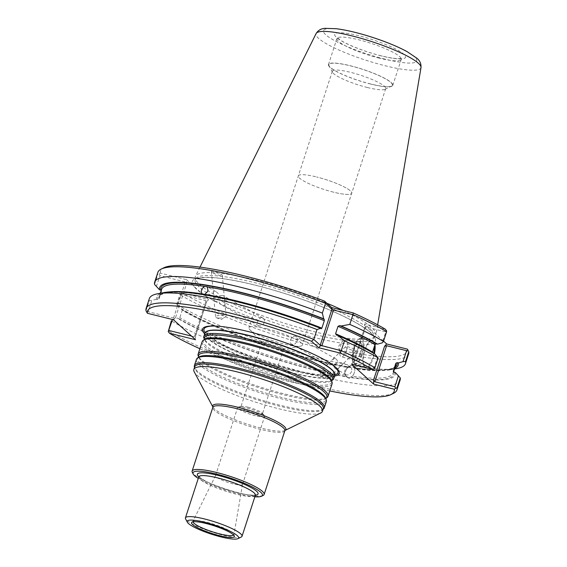 <?xml version="1.0" encoding="UTF-8"?>
<svg xmlns="http://www.w3.org/2000/svg" width="567" height="567" viewBox="0 0 567 567"><rect width="100%" height="100%" fill="white"/><g stroke="black" fill="none" stroke-linecap="round" stroke-linejoin="round"><path stroke-width="0.43" stroke-dasharray="2.83 2.13" d="M297.044 340.831C297.632 338.839 297.321 337.429 296.102 336.592C292.593 334.31 287.689 342.241 291.814 344.233C294.082 344.977 295.825 343.843 297.044 340.831M336.805 363.128C334.58 364.517 331.872 365.056 328.697 364.744L328.038 364.553L328.087 363.823L332.375 359.613L334.991 358.578L335.827 358.868C337.485 360.01 337.812 361.434 336.805 363.128M332.786 379.897A68.288 12.091 18 0 1 289.262 375.978A68.288 12.091 18 0 1 203.929 338.024M204.928 333.19A68.288 12.091 -162 0 0 290.311 372.753A68.288 12.091 -162 0 0 334.828 375.397M254.852 496.798A36.515 6.464 18 0 1 238.643 493.914A36.515 6.464 18 0 1 198.266 478.413M263.18 495.43A37.861 6.705 18 0 1 239.458 493.014A37.861 6.705 18 0 1 192.333 472.41M320.745 412.974A67.615 11.971 18 0 1 278.383 408.651A67.615 11.971 18 0 1 194.233 371.867M323.296 408.694A67.615 11.971 18 0 1 322.566 409.764A67.615 11.971 18 0 1 279.219 406.078A67.615 11.971 18 0 1 194.644 368.196A67.615 11.971 18 0 1 194.687 366.906M241.273 537.02A29.753 5.266 18 0 1 222.64 535.12A29.753 5.266 18 0 1 185.607 518.933M332.085 383.831A68.288 12.091 18 0 1 287.568 381.187A68.288 12.091 18 0 1 202.185 341.625M327.031 397.616A68.288 12.091 18 0 1 283.507 393.696A68.288 12.091 18 0 1 198.167 355.75M326.33 401.549A68.288 12.091 18 0 1 281.813 398.906A68.288 12.091 18 0 1 196.43 359.343M323.551 408.885A68.288 12.091 18 0 1 279.779 405.164A68.288 12.091 18 0 1 194.361 366.906M233.257 483.913A14.196 2.516 18 0 1 215.503 475.685A14.196 2.516 18 0 1 215.524 475.628A14.196 2.516 18 0 1 229.784 477.683A14.196 2.516 18 0 1 242.527 484.402A14.196 2.516 18 0 1 242.513 484.459A14.196 2.516 18 0 1 233.257 483.913M255.412 415.731A14.196 2.516 18 0 1 237.658 407.503A14.196 2.516 18 0 1 238.572 406.978A14.196 2.516 18 0 1 251.939 409.502A14.196 2.516 18 0 1 264.236 415.313A14.196 2.516 18 0 1 264.669 416.277A14.196 2.516 18 0 1 255.412 415.731M204.694 333.906A71.825 12.722 -162 0 0 266.929 363.355A71.825 12.722 -162 0 0 334.594 376.112M333.424 192.142A28.059 4.968 18 0 1 299.107 177.698A28.059 4.968 18 0 1 298.341 175.883A28.059 4.968 18 0 1 316.627 176.968A28.067 4.968 -162 0 0 298.334 175.883A28.067 4.968 -162 0 0 299.1 177.698A28.067 4.968 -162 0 0 333.424 192.142A28.067 4.968 -162 0 0 350.03 194.24A28.067 4.968 -162 0 0 351.717 193.227A28.067 4.968 -162 0 0 316.627 176.968A28.059 4.968 18 0 1 351.717 193.227A28.059 4.968 18 0 1 350.03 194.247A28.059 4.968 18 0 1 333.424 192.142M367.416 87.524A28.067 4.968 18 0 1 332.489 72.257A28.067 4.968 18 0 1 332.333 71.265A28.067 4.968 18 0 1 360.555 75.205A28.067 4.968 18 0 1 385.709 88.608A28.067 4.968 18 0 1 385 89.317A28.067 4.968 18 0 1 367.416 87.524M370.641 83.966A33.403 5.918 18 0 1 329.066 65.793A33.403 5.918 18 0 1 362.469 69.309A33.403 5.918 18 0 1 391.563 86.099A33.403 5.918 18 0 1 370.641 83.966M370.761 84.079A33.807 5.989 18 0 1 328.491 64.489A33.807 5.989 18 0 1 362.497 69.245A33.807 5.989 18 0 1 392.796 85.383A33.807 5.989 18 0 1 370.761 84.079M346.522 350.208A9.469 3.43 -76 0 1 341.398 356.834A9.469 3.43 -76 0 1 339.789 354.113A9.469 3.43 -76 0 1 343.283 340.108A9.469 3.43 -76 0 1 345.976 338.464A9.469 3.43 -76 0 1 346.522 350.208M359.974 353.56A9.469 3.43 -76 0 1 354.857 360.187A9.469 3.43 -76 0 1 353.744 359.138A9.469 3.43 -76 0 1 353.815 350.172A9.469 3.43 -76 0 1 357.961 342.213A9.469 3.43 -76 0 1 359.428 341.816A9.469 3.43 -76 0 1 359.974 353.56M360.626 353.829A10.008 3.629 -76 0 1 354.035 359.726A10.008 3.629 -76 0 1 354.113 350.243A10.008 3.629 -76 0 1 358.493 341.837A10.008 3.629 -76 0 1 361.725 344.134A10.008 3.629 -76 0 1 360.626 353.829M343.148 310.433A94.916 16.812 18 0 1 375.949 334.877A94.916 16.812 18 0 1 375.489 336.04A94.916 16.812 18 0 1 313.976 331.638A94.916 16.812 18 0 1 195.161 277.447A94.916 16.812 18 0 1 195.473 276.235A94.916 16.812 18 0 1 326.897 303.246M361.519 354.63A12.984 4.706 -76 0 1 352.965 362.285A12.984 4.706 -76 0 1 353.071 349.981A12.984 4.706 -76 0 1 358.748 339.073A12.984 4.706 -76 0 1 362.944 342.05A12.984 4.706 -76 0 1 361.519 354.63M351.526 371.378A4.387 3.225 119.3 0 1 346.104 374.681A4.387 3.225 119.3 0 1 344.814 372.845A4.387 3.225 119.3 0 1 348.152 366.892A4.387 3.225 119.3 0 1 350.392 367.033A4.387 3.225 119.3 0 1 351.526 371.378M341.036 365.495L343.205 363.759L343.248 363.029C339.966 361.618 330.079 364.234 335.458 368.713L338.917 367.969L341.036 365.495M324.097 370.79A5.273 2.991 -134.5 0 0 322.899 370.435A5.273 2.991 -134.5 0 0 320.837 370.931A5.273 2.991 -134.5 0 0 322.396 376.793A5.273 2.991 -134.5 0 0 328.229 378.458A5.273 2.991 -134.5 0 0 328.116 374.539A5.273 2.991 -134.5 0 0 324.097 370.79M264.314 322.481C262.875 325.373 261.004 326.436 258.701 325.671C255.299 324.069 259.509 315.769 262.989 318.03C264.385 318.959 264.824 320.44 264.314 322.481M224.546 300.184L224.404 297.973L223.263 295.747L222.477 295.485C216.247 294.89 217.65 303.437 222.477 305.365L223.441 305.726C224.759 305.521 225.234 304.543 224.858 302.799L224.546 300.184M218.649 318.08A5.273 1.46 174.7 0 1 216.31 317.69A5.273 1.46 174.7 0 1 215.602 317.052A5.273 1.46 174.7 0 1 218.628 315.422A5.273 1.46 174.7 0 1 224.319 315.16A5.273 1.46 174.7 0 1 226.098 316.067A5.273 1.46 174.7 0 1 225.524 316.825A5.273 1.46 174.7 0 1 218.649 318.08M220.322 297.81C219.415 300.907 217.657 302.034 215.049 301.197L213.908 298.979L213.454 294.153C212.944 291.863 213.745 291.006 215.843 291.587C218.21 293.146 219.705 295.216 220.322 297.81M362.171 354.899A13.523 4.897 -76 0 1 354.85 364.368A13.523 4.897 -76 0 1 353.262 362.873A13.523 4.897 -76 0 1 353.369 350.059A13.523 4.897 -76 0 1 359.287 338.69A13.523 4.897 -76 0 1 361.392 338.123A13.523 4.897 -76 0 1 362.171 354.899M346.267 369.33L345.09 372.966L345.367 375.035L346.621 376.566A124.145 21.985 18 0 1 178.47 318.42L179.817 317.662L182.248 310.199A123.06 21.794 -162 0 0 347.798 367.565L346.267 369.33A6.088 4.479 119.3 0 1 349.853 366.325A6.088 4.479 119.3 0 1 352.965 366.523A6.088 4.479 119.3 0 1 354.892 370.705L354.666 368.663A123.06 21.794 -162 0 0 395.653 365.424C393.526 370.499 379.847 371.3 354.609 367.827L354.666 368.663M393.42 371.612A123.06 21.794 18 0 1 393.222 372.895A123.06 21.794 18 0 1 352.242 376.134L353.709 374.34A6.088 4.479 119.3 0 1 347.011 377.14A6.088 4.479 119.3 0 1 345.218 374.589A6.088 4.479 119.3 0 1 345.09 372.966M353.709 374.34L354.892 370.705M182.248 310.199L181.83 309.043C217.012 330.639 298.795 358.925 349.52 367.012L350.463 367.494A125.42 22.212 18 0 1 180.356 308.632L181.553 308.93A124.145 21.985 -162 0 0 349.711 367.076L347.798 367.565M395.086 367.168A124.145 21.985 -162 0 1 354.736 367.877L355.495 368.302L355.254 367.813L352.965 366.523M394.653 368.493A125.42 22.212 18 0 1 390.146 369.797A125.42 22.212 18 0 1 355.495 368.302C355.566 367.579 353.893 367.317 350.463 367.494M176.684 304.401L179.859 294.649L180.618 293.486L182.51 293.104L208.599 299.603L206.48 301.942L206.069 300.737L180.703 294.415L177.145 305.379L176.684 304.401A131.849 23.346 18 0 0 294.457 351.774A131.849 23.346 18 0 0 396.978 368.543M408.637 353.9A131.849 23.346 18 0 1 317.137 347.394A131.849 23.346 18 0 1 179.859 294.649M352.242 376.134L351.653 377.367L352.405 377.792L349.3 378.423L347.38 376.991A125.42 22.212 18 0 1 177.265 318.122L178.47 318.42M346.621 376.566L347.38 376.991M164.657 292.473A125.42 22.212 18 0 0 156.471 299.333L157.676 299.631L159.022 298.873L161.446 291.403L160.759 290.141M159.15 274.088L159.901 275.626L185.274 281.948L186.486 283.883L186.508 279.644L160.411 273.138L157.711 274.641A131.849 23.346 18 0 1 157.846 272.415M156.343 286.583L159.901 275.626M154.543 284.393L157.711 274.641M156.471 299.333L149.206 300.836A131.849 23.346 18 0 1 149.334 298.611M161.475 290.921L161.446 291.403A123.06 21.794 -162 0 1 161.574 289.368L161.489 290.921M336.557 335.111A124.145 21.985 18 0 1 373.242 353.34L374.447 353.638A14.062 5.096 -76 0 1 373.334 357.784A14.062 5.096 -76 0 1 364.078 366.084A14.062 5.096 -76 0 1 364.184 352.752A14.062 5.096 -76 0 1 370.336 340.93A14.062 5.096 -76 0 1 374.964 344.658M372.554 352.072L372.973 353.22M385.291 329.165L364.581 324.005L364.56 328.243L365.793 326.918L385.78 331.901L382.222 342.858M385.78 331.901L386.545 330.738M347.174 346.614C352.468 347.94 355.537 349.336 356.395 350.817C355.608 351.944 344.254 347.599 345.558 346.671L347.174 346.614M160.411 273.138A129.687 22.963 18 0 1 163.849 267.78M186.508 279.644L193.879 286.3A96.262 17.045 18 0 1 262.62 287.051A96.262 17.045 18 0 1 372.108 333.913A96.262 17.045 18 0 1 312.7 337.159A96.262 17.045 18 0 1 201.228 292.941A96.262 17.045 18 0 1 193.879 286.3L208.599 299.603M220.62 275.654C215.892 274.52 212.795 273.174 211.342 271.614C210.945 270.062 222.427 274.067 222.299 275.434L220.62 275.654M407.382 349.123A129.687 22.963 18 0 1 322.701 346.196A129.687 22.963 18 0 1 182.51 293.104M373.795 353.248A13.523 4.897 -76 0 1 372.689 357.522A13.523 4.897 -76 0 1 365.368 366.984A13.523 4.897 -76 0 1 363.78 365.495A13.523 4.897 -76 0 1 363.886 352.681A13.523 4.897 -76 0 1 369.804 341.313A13.523 4.897 -76 0 1 371.909 340.739A13.523 4.897 -76 0 1 374.39 346.43M395.249 372.427A125.42 22.212 18 0 1 352.405 377.792M177.145 305.379L180.356 308.632M180.703 294.415L180.618 293.486M400.125 380.096A131.849 23.346 18 0 1 308.625 373.589A131.849 23.346 18 0 1 171.347 320.844L172.581 319.405L177.265 318.122M173.467 319.767L175.586 317.428L173.552 318.023L148.185 311.701L151.786 300.616M148.185 311.701L146.747 312.261M145.995 310.716L149.206 300.836M377.657 356.891L374.057 367.976L354.07 362.993L353.666 361.789L351.54 364.127M374.142 368.911L374.057 367.976M383.547 341.143L364.581 324.005M393.569 393.307A131.849 23.346 18 0 1 294.351 380.5A131.849 23.346 18 0 1 168.137 330.724M191.568 336.118L194.346 336.812L195.58 335.487L195.558 339.725M329.774 390.932A129.687 22.963 18 0 1 199.882 348.726M248.275 407.276A11.326 2.006 -162 0 0 241.62 406.419A11.326 2.006 -162 0 0 240.89 406.837A11.326 2.006 -162 0 0 255.058 413.4A11.326 2.006 -162 0 0 262.436 413.839A11.326 2.006 -162 0 0 262.096 413.067A11.326 2.006 -162 0 0 248.275 407.276M267.277 328.86A28.059 4.968 -162 0 0 248.984 327.776A28.059 4.968 -162 0 0 249.834 329.682A28.059 4.968 -162 0 0 274.137 341.178A28.059 4.968 -162 0 0 300.553 346.161A28.059 4.968 -162 0 0 302.36 345.119A28.059 4.968 -162 0 0 267.277 328.86M276.122 348.556A11.326 2.006 18 0 1 262.308 342.759A11.326 2.006 18 0 1 261.961 341.993A11.326 2.006 18 0 1 269.346 342.433A11.326 2.006 18 0 1 283.507 348.996A11.326 2.006 18 0 1 282.777 349.414A11.326 2.006 18 0 1 276.122 348.556M255.356 495.26A29.753 5.266 18 0 1 235.964 494.112A29.753 5.266 18 0 1 198.762 476.875M255.384 495.182A31.915 5.649 18 0 1 237.268 492.666A31.915 5.649 18 0 1 198.79 476.79M284.847 430.757A37.861 6.705 18 0 1 260.161 429.297A37.861 6.705 18 0 1 212.823 407.354M284.932 430.495L285.024 430.452A38.499 6.818 18 0 1 284.932 430.495A38.499 6.818 18 0 1 260.82 428.035A38.499 6.818 18 0 1 212.901 407.092A38.499 6.818 18 0 1 212.859 407L212.901 407.092M288.631 376.899A67.43 11.942 18 0 1 204.375 339.427A67.43 11.942 18 0 1 204.34 339.328L204.361 339.47A67.43 11.942 18 0 0 287.689 379.798A67.43 11.942 18 0 0 331.596 380.811L331.603 380.769A67.43 11.942 18 0 1 288.631 376.899M198.585 357.026L198.599 357.189A67.43 11.942 18 0 0 281.927 397.524A67.43 11.942 18 0 0 325.834 398.53L325.933 398.431A67.43 11.942 18 0 1 325.848 398.488A67.43 11.942 18 0 1 282.869 394.618A67.43 11.942 18 0 1 198.613 357.146A67.43 11.942 18 0 1 198.585 357.047L198.585 357.054M193 521.81A21.411 3.792 18 0 1 193.063 521.413A21.411 3.792 18 0 1 214.567 524.51A21.411 3.792 18 0 1 233.781 534.646A21.411 3.792 18 0 1 233.604 535M334.927 374.872A70.428 12.474 18 0 1 292.069 369.89A70.428 12.474 18 0 1 205.155 332.709M217.608 326.167A70.428 12.474 18 0 1 218.189 326.202A70.428 12.474 18 0 1 249.919 331.808A70.428 12.474 18 0 1 328.201 361.952A70.428 12.474 18 0 1 328.69 362.263M290.332 372.413A68.061 12.056 18 0 1 206.367 331.596L206.147 332.312L207.253 333.984C209.719 336.841 215.084 340.434 223.363 344.771C242.86 354.552 265.661 362.809 291.771 369.542C311.9 374.397 325.465 376.105 332.482 374.674L334.353 373.965L334.594 373.256A68.061 12.056 18 0 1 290.332 372.413M379.188 58.125A33.807 5.989 18 0 1 336.926 38.542A33.807 5.989 18 0 1 370.924 43.29A33.807 5.989 18 0 1 401.23 59.436A33.807 5.989 18 0 1 379.188 58.125M381.23 55.878A37.188 6.584 18 0 1 335.409 33.538A37.188 6.584 18 0 1 393.668 48.053A37.188 6.584 18 0 1 381.23 55.878M384.766 59.074A49.003 8.675 18 0 1 324.388 29.633A49.003 8.675 18 0 1 401.152 48.762A49.003 8.675 18 0 1 384.766 59.074M421.005 67.601A55.162 9.767 18 0 1 384.993 65.715A55.162 9.767 18 0 1 316.117 33.524M312.906 334.041A94.172 16.677 18 0 1 195.02 280.282A94.172 16.677 18 0 1 289.879 292.721A94.172 16.677 18 0 1 373.937 338.414A94.172 16.677 18 0 1 312.906 334.041M159.022 298.873A123.06 21.794 18 0 1 159.15 296.839A123.06 21.794 18 0 1 170.043 291.856M157.676 299.631A124.145 21.985 18 0 1 321.128 328.761M394.044 372.129A124.145 21.985 18 0 1 351.653 377.367M345.367 375.035A123.06 21.794 18 0 1 179.817 317.662M175.586 317.428L186.486 283.883M173.552 318.023L185.274 281.948M354.07 362.993L365.793 326.918M353.666 361.789L364.56 328.243M194.346 336.812L206.069 300.737M195.58 335.487L206.48 301.942M335.827 358.868L296.102 336.592M328.038 364.553L291.814 344.24M322.566 409.764L323.105 409.282M194.644 368.196L194.488 367.494M242.513 484.459L264.669 416.277M215.503 475.685L237.658 407.503M215.524 475.628L192.631 521.909M242.527 484.402L233.845 535.298M329.2 362.582L328.201 361.952C316.776 354.892 300.737 347.812 280.084 340.71L244.788 330.561C234.256 328.137 225.397 326.691 218.189 326.202L217.005 326.131M332.333 71.265L248.984 327.776M385.709 88.608L302.36 345.119M385 89.317L391.563 86.099M332.489 72.257L329.066 65.793M392.796 85.383L401.23 59.436L402.017 58.38L398.757 58.692C394.568 58.614 388.65 57.636 381.017 55.764C365.928 52.107 346.912 44.673 339.711 39.64L336.904 37.224L336.926 38.542L328.491 64.489M343.283 340.108L338.549 346.366L339.789 354.113M359.428 341.816L345.976 338.464M354.857 360.187L341.398 356.834M353.744 359.138L354.035 359.726M357.961 342.213L358.493 341.837M200.002 267.121L195.473 276.235M377.643 324.841L375.949 334.877M350.392 367.033L343.248 363.029M346.104 374.681L335.458 368.713M215.843 291.587L206.863 286.555M215.049 301.197L202.575 294.202M195.161 277.447L195.204 279.765C195.92 279.637 194.864 277.228 209.939 277.469C223.596 278.121 241.811 281.501 264.562 287.618C290.743 294.812 314.827 303.331 336.812 313.168C351.731 319.958 362.419 326.004 368.876 331.291C371.69 333.68 373.348 335.551 373.859 336.911L373.937 338.414L375.489 336.04M262.989 318.023L223.263 295.747M258.701 325.671L222.477 305.365M216.31 317.69L221.137 319.59L225.524 316.825M352.965 362.285L353.262 362.873M358.748 339.073L359.287 338.69M344.814 372.845L345.218 374.589M348.152 366.892L349.853 366.325M347.011 377.14L349.3 378.423M321.213 328.817C282.798 313.565 235.922 300.092 203.269 294.918C185.778 292.14 173.204 291.537 165.55 293.118C158.618 295.088 160.178 295.698 159.15 296.839L160.312 293.267M372.973 353.227C363.227 347.429 351.008 341.362 336.302 335.026M345.558 346.671L332.375 359.613M328.087 363.823L320.837 370.931M356.395 350.817L343.205 363.759M338.917 367.969L328.229 378.458M211.342 271.614L213.454 294.153M213.908 298.979L215.602 317.052M222.299 275.434L224.404 297.973M224.858 302.799L226.098 316.067M371.909 340.739L361.392 338.123M365.368 366.984L354.85 364.368M393.314 371.342L393.222 372.895L393.569 371.832M390.146 369.797L394.49 369.004M364.652 327.669L353.447 362.143M363.78 365.495L364.078 366.084M369.804 341.313L370.336 340.93M206.693 301.587L195.487 336.068M198.783 476.287L200.916 478.279C208.925 483.502 220.995 488.272 237.134 492.595C244.037 494.289 249.31 495.133 252.974 495.133L255.682 494.778M241.62 406.419L238.572 406.978M262.096 413.067L264.236 415.313M282.777 349.414L300.553 346.161M262.308 342.759L249.834 329.682M261.961 341.993L240.89 406.837M283.507 348.996L262.436 413.839"/><path stroke-width="0.85" d="M203.929 338.024A68.288 12.091 18 0 1 203.879 336.408A68.288 12.091 18 0 1 272.564 346.012A68.288 12.091 18 0 1 333.779 378.614A68.288 12.091 18 0 1 332.786 379.897L331.688 380.705A67.43 11.942 18 0 0 272.146 347.309A67.43 11.942 18 0 0 204.34 339.328L203.929 338.024M333.779 378.614L334.828 375.397A68.288 12.091 -162 0 0 334.721 373.603A68.288 12.091 -162 0 0 249.445 335.827A68.288 12.091 -162 0 0 206.062 331.801A68.288 12.091 -162 0 0 204.928 333.19L203.879 336.408M198.266 478.413A36.515 6.464 18 0 1 193.198 474.047A36.515 6.464 18 0 1 229.713 477.889A36.515 6.464 18 0 1 261.515 496.245A36.515 6.464 18 0 1 254.852 496.798M193.198 474.047L192.333 472.41A37.861 6.705 18 0 1 192.121 471.071A37.861 6.705 18 0 1 230.202 476.4A37.861 6.705 18 0 1 264.137 494.474A37.861 6.705 18 0 1 263.18 495.43L261.515 496.245M194.233 371.867A67.615 11.971 18 0 1 193.85 369.478A67.615 11.971 18 0 1 261.855 378.983A67.615 11.971 18 0 1 322.46 411.266A67.615 11.971 18 0 1 320.745 412.974L285.024 430.452A38.499 6.818 18 0 0 251.401 411.146A38.499 6.818 18 0 0 212.859 407L194.233 371.867M193.85 369.478L194.687 366.906A67.615 11.971 18 0 1 262.691 376.41A67.615 11.971 18 0 1 323.296 408.694L322.46 411.266M187.344 522.207L185.607 518.933A29.753 5.266 18 0 1 185.437 517.884A29.753 5.266 18 0 1 215.361 522.065A29.753 5.266 18 0 1 242.031 536.269A29.753 5.266 18 0 1 241.273 537.02L237.949 538.65A27.046 4.791 18 0 1 221.002 536.921A27.046 4.791 18 0 1 187.344 522.207A27.046 4.791 18 0 1 214.39 525.056A27.046 4.791 18 0 1 237.949 538.65M219.649 535.695A22.51 3.983 18 0 1 197.238 527.544A22.51 3.983 18 0 1 193.071 521.796A22.51 3.983 18 0 1 214.142 525.822A22.51 3.983 18 0 1 233.554 534.95A22.51 3.983 18 0 1 219.649 535.695M198.585 357.054L198.167 355.75A68.288 12.091 18 0 1 198.124 354.134L202.185 341.625A68.288 12.091 18 0 1 203.177 340.342A68.288 12.091 18 0 1 270.87 351.221A68.288 12.091 18 0 1 332.035 382.215A68.288 12.091 18 0 1 332.085 383.831L328.017 396.34A68.288 12.091 18 0 1 327.031 397.616L325.933 398.431A67.43 11.942 18 0 0 266.384 365.035A67.43 11.942 18 0 0 198.585 357.047L198.5 357.274M198.124 354.134A68.288 12.091 18 0 1 266.809 363.731A68.288 12.091 18 0 1 328.017 396.34M194.488 367.494L194.361 366.906A68.288 12.091 18 0 1 194.396 365.595L196.43 359.343A68.288 12.091 18 0 1 197.415 358.06A68.288 12.091 18 0 1 265.115 368.947A68.288 12.091 18 0 1 326.28 399.933A68.288 12.091 18 0 1 326.33 401.549L324.296 407.808A68.288 12.091 18 0 1 323.551 408.885L323.105 409.282M194.396 365.595A68.288 12.091 18 0 1 263.081 375.198A68.288 12.091 18 0 1 324.296 407.808M334.594 376.112A71.825 12.722 -162 0 0 329.2 362.582A71.825 12.722 -162 0 0 249.367 331.844A71.825 12.722 -162 0 0 217.005 326.131A71.825 12.722 -162 0 0 204.694 333.906M326.897 303.246A94.916 16.812 18 0 1 343.148 310.433M204.885 294.344L208.054 290.935L207.316 286.874L204.595 286.441C201.328 288.553 200.512 291.041 202.171 293.912L204.885 294.344A123.06 21.794 18 0 1 321.886 328.137L324.31 320.667L324.211 319.271A124.145 21.985 -162 0 0 160.759 290.141L159.554 289.836A125.42 22.212 18 0 1 323.707 318.81L324.211 319.271M202.575 294.202L202.171 293.912A123.06 21.794 18 0 0 170.043 291.856M206.863 286.555L207.316 286.874A123.06 21.794 -162 0 1 324.31 320.667M405.469 363.653A131.849 23.346 18 0 0 405.596 361.427L408.764 351.675A131.849 23.346 18 0 1 408.637 353.9L405.469 363.653A131.849 23.346 18 0 1 396.978 368.543L394.49 369.004M323.707 318.81L322.354 313.097A131.849 23.346 18 0 0 154.678 282.168A131.849 23.346 18 0 0 154.543 284.393L159.554 289.836M317.017 329.54L320.624 328.307A125.42 22.212 18 0 0 164.657 292.473L157.824 293.72A131.849 23.346 18 0 1 317.017 329.54L313.806 339.42L320.22 345.218L341.235 350.718L344.445 340.838A131.849 23.346 18 0 1 378.111 357.869L374.447 353.638A125.42 22.212 18 0 0 338.074 335.494L336.557 335.111L335.586 333.779L338.01 326.308L339.64 325.621L341.164 325.997A125.42 22.212 18 0 1 377.53 344.141L376.332 343.843A124.145 21.985 -162 0 0 339.64 325.621M199.882 348.726A129.687 22.963 18 0 1 169.469 333.226L195.558 339.725L173.467 319.767L147.377 313.267L145.995 310.716A131.849 23.346 18 0 1 146.123 308.491L149.334 298.611A131.849 23.346 18 0 1 157.824 293.72M321.213 328.817L320.624 328.307M321.128 328.761L321.886 328.137M154.678 282.168L157.846 272.415A131.849 23.346 18 0 1 161.191 269.084A131.849 23.346 18 0 1 325.529 303.345L324.544 301.12L331.695 307.576L353.298 312.963L352.957 314.642A131.849 23.346 18 0 1 386.623 331.674L386.545 330.738L385.291 329.165A129.687 22.963 18 0 0 353.298 312.963M322.354 313.097L325.529 303.345L332.46 309.858L331.695 307.576M341.164 325.997L349.789 324.395A131.849 23.346 18 0 1 383.455 341.426L386.623 331.674M349.789 324.395L352.957 314.642L332.46 309.858M335.586 333.779A123.06 21.794 18 0 1 372.554 352.072L374.978 344.601L376.332 343.843M383.455 341.426L382.222 342.858L377.53 344.141M338.074 335.494L344.445 340.838M161.191 269.084L163.849 267.78A129.687 22.963 18 0 1 324.544 301.12M408.013 350.137L406.574 350.69L386.595 345.714L384.554 346.309L386.673 343.963L407.382 349.123L408.764 351.675M374.39 346.43A13.523 4.897 -76 0 1 373.795 353.248M395.086 367.168A124.145 21.985 -162 0 0 397.127 362.632L395.78 363.39L393.328 371.342M393.42 371.612A123.06 21.794 18 0 0 393.356 370.861L394.044 372.129L395.249 372.427L400.259 377.87A131.849 23.346 18 0 1 400.125 380.096L396.914 389.976A131.849 23.346 18 0 1 393.569 393.307L390.911 394.611A129.687 22.963 18 0 1 329.774 390.932M405.596 361.427L403.017 361.647L406.574 350.69M397.127 362.632L398.332 362.937A125.42 22.212 18 0 1 394.653 368.493M398.332 362.937L403.017 361.647M146.123 308.491A131.849 23.346 18 0 1 313.806 339.42L311.51 341.242A129.687 22.963 18 0 0 147.377 313.267M311.51 341.242L318.654 347.706L340.264 353.085L341.235 350.718A131.849 23.346 18 0 1 374.9 367.742L378.111 357.869M374.9 367.742L374.142 368.911L372.25 369.287A129.687 22.963 18 0 0 340.264 353.085M386.673 343.963L383.547 341.143M374.964 344.658A14.062 5.096 -76 0 1 374.433 353.631M372.25 369.287L351.54 364.127L373.639 384.093L373.653 379.847L374.872 381.789L394.859 386.765L398.459 375.68M394.859 386.765L395.61 388.303L397.049 387.75L400.259 377.87M397.049 387.75A131.849 23.346 18 0 1 396.914 389.976M172.538 319.533L168.222 331.652L171.347 320.844M168.98 330.49L191.568 336.118M318.654 347.706L320.986 345.19M395.61 388.303L394.349 389.253L373.639 384.093M394.349 389.253A129.687 22.963 18 0 1 390.911 394.611M168.222 331.652L169.469 333.226M185.437 517.884L198.762 476.875A29.753 5.266 18 0 1 228.685 481.057A29.753 5.266 18 0 1 255.356 495.26L255.398 494.885M198.79 476.79A31.915 5.649 18 0 1 229.465 478.668A31.915 5.649 18 0 1 255.384 495.182M192.121 471.071L212.823 407.354A37.861 6.705 18 0 1 250.905 412.684A37.861 6.705 18 0 1 284.847 430.757L284.932 430.495M203.177 340.342L204.361 339.47A67.43 11.942 18 0 1 271.203 350.215A67.43 11.942 18 0 1 331.596 380.811L332.035 382.215M197.415 358.06L198.599 357.189A67.43 11.942 18 0 1 265.441 367.933A67.43 11.942 18 0 1 325.834 398.53L326.28 399.933M233.604 535A21.411 3.792 18 0 1 219.805 533.908A21.411 3.792 18 0 1 193 521.81M205.155 332.709A70.428 12.474 18 0 1 217.608 326.167M328.69 362.263A70.428 12.474 18 0 1 334.927 374.872M206.062 331.801L206.367 331.596A68.061 12.056 18 0 1 273.691 342.546A68.061 12.056 18 0 1 334.594 373.256L334.721 373.603M421.005 67.601C421.238 63.71 419.842 60.563 416.816 58.174L407 51.576C397.914 46.678 386.616 42.008 373.107 37.571C359.053 33.028 346.784 30.072 336.288 28.711L325.125 28.35C321.191 28.52 318.186 30.242 316.117 33.524A55.162 9.767 18 0 1 371.505 41.519A55.162 9.767 18 0 1 421.005 67.601L377.643 324.841M204.595 286.441A123.06 21.794 -162 0 0 161.574 289.368L160.312 293.267M374.978 344.601A123.06 21.794 -162 0 0 338.01 326.308M393.569 371.832L395.653 365.424A123.06 21.794 -162 0 0 395.78 363.39M320.22 345.218L331.943 309.143M321.843 345.884L333.566 309.809M373.653 379.847L384.554 346.309M374.872 381.789L386.595 345.714M242.031 536.269L255.356 495.26M264.137 494.474L284.847 430.757M193.071 521.796L192.631 521.909L193.063 521.413M233.554 534.95L233.845 535.298L233.781 534.646M316.117 33.524L200.002 267.121"/></g></svg>
